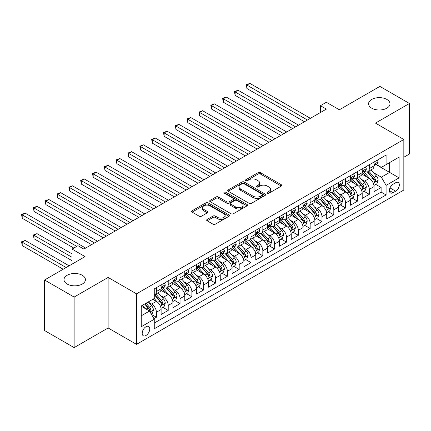<?xml version="1.0" encoding="UTF-8"?>
<svg xmlns="http://www.w3.org/2000/svg" width="431" height="431" viewBox="0 0 431 431"><rect width="100%" height="100%" fill="white"/><g stroke="black" fill="none" stroke-linecap="round" stroke-linejoin="round"><path stroke-width="0.65" d="M267.371 193.19A1.148 0.663 0 0 0 268.992 193.19L281.33 186.068A1.643 0.948 0 0 0 281.809 185.395A1.643 0.948 0 0 0 281.33 184.727L260.432 172.659A1.643 0.948 0 0 0 258.11 172.659L245.772 179.781A1.148 0.663 0 0 0 245.438 180.255A1.148 0.663 0 0 0 245.772 180.724A1.148 0.663 0 0 0 247.399 180.724L248.994 179.802A5.253 3.033 0 0 1 256.429 179.802L258.169 180.804A5.253 3.033 0 0 1 259.71 182.949A5.253 3.033 0 0 1 258.169 185.093L256.574 186.014A1.148 0.663 0 0 0 256.235 186.488A1.148 0.663 0 0 0 256.574 186.957A1.148 0.663 0 0 0 258.196 186.957L259.796 186.036A5.253 3.033 0 0 1 267.225 186.036L268.966 187.038A5.253 3.033 0 0 1 270.506 189.182A5.253 3.033 0 0 1 268.966 191.332L267.371 192.253A1.148 0.663 0 0 0 267.031 192.722A1.148 0.663 0 0 0 267.371 193.19L267.371 192.253M82.289 275.285A10.705 6.179 0 0 0 70.619 273.944A10.705 6.179 0 0 0 64.009 279.654A10.705 6.179 0 0 0 67.144 284.029A10.705 6.179 0 0 0 78.814 285.365A10.705 6.179 0 0 0 85.424 279.654A10.705 6.179 0 0 0 82.289 275.285M386.86 99.442A10.705 6.179 0 0 0 375.191 98.101A10.705 6.179 0 0 0 368.58 103.812A10.705 6.179 0 0 0 371.716 108.186A10.705 6.179 0 0 0 383.385 109.522A10.705 6.179 0 0 0 389.996 103.812A10.705 6.179 0 0 0 386.86 99.442M145.98 335.485A5.355 3.092 120 0 0 149.476 330.766A5.355 3.092 120 0 0 148.657 326.477A5.355 3.092 120 0 0 145.98 326.741A5.355 3.092 120 0 0 142.483 331.461A5.355 3.092 120 0 0 143.302 335.749A5.355 3.092 120 0 0 145.98 335.485M207.144 219.449A1.643 0.948 0 0 0 206.659 220.117A1.643 0.948 0 0 0 207.144 220.791L213.006 224.174A1.643 0.948 0 0 0 215.328 224.174L229.028 216.265A1.643 0.948 0 0 0 229.507 215.592A1.643 0.948 0 0 0 229.028 214.924L208.13 202.856A1.643 0.948 0 0 0 205.808 202.856L192.107 210.77A1.643 0.948 0 0 0 191.628 211.438A1.643 0.948 0 0 0 192.107 212.106L199.192 216.195A1.643 0.948 0 0 0 201.514 216.195L207.376 212.812A1.643 0.948 0 0 0 207.855 212.144A1.643 0.948 0 0 0 207.376 211.47L203.863 209.444A4.391 2.538 0 0 1 202.575 207.65A4.391 2.538 0 0 1 205.285 205.307A4.391 2.538 0 0 1 210.075 205.856L223.834 213.803A4.391 2.538 0 0 1 225.117 215.592A4.391 2.538 0 0 1 222.407 217.935A4.391 2.538 0 0 1 217.623 217.386L215.328 216.06A1.643 0.948 0 0 0 213.006 216.06L207.144 219.449L207.144 220.791M403.831 157.25L409.45 154.007L409.45 103.472L379.878 86.399L339.369 109.786L326.359 102.276L320.443 105.692L326.359 109.108L83.883 249.096L77.968 245.681L72.058 249.096L72.058 264.122M74.127 297.072L74.127 347.607L108.133 327.969L108.133 277.435L74.127 297.072L44.555 279.999L85.069 256.607L72.058 249.096M108.133 277.435L136.519 293.829L403.831 139.493L403.831 190.028L136.519 344.358L136.519 293.829M409.45 103.472L375.444 123.104L403.831 139.493M249.113 203.33A1.643 0.948 0 0 0 251.435 203.33L265.135 195.415A1.643 0.948 0 0 0 265.615 194.747A1.643 0.948 0 0 0 265.135 194.079L244.237 182.011A1.643 0.948 0 0 0 241.915 182.011L228.214 189.92A1.643 0.948 0 0 0 227.735 190.594A1.643 0.948 0 0 0 228.214 191.262L249.113 203.33M224.67 193.438A1.148 0.663 0 0 1 225.833 193.6L225.833 192.231L247.082 204.499A1.643 0.948 0 0 1 247.561 205.172A1.643 0.948 0 0 1 247.082 205.84L233.381 213.749A1.643 0.948 0 0 1 231.059 213.749L210.161 201.686L210.161 200.345A1.643 0.948 0 0 0 209.681 201.013A1.643 0.948 0 0 0 210.161 201.686M210.161 200.345L216.023 196.962A1.643 0.948 0 0 1 218.345 196.962L226.819 201.853A1.643 0.948 0 0 0 229.141 201.853L233.031 199.607A1.643 0.948 0 0 0 233.516 198.939A1.643 0.948 0 0 0 233.031 198.265L224.212 193.174A1.148 0.663 0 0 1 223.872 192.705A1.148 0.663 0 0 1 224.583 192.091A1.148 0.663 0 0 1 225.833 192.231M74.127 347.607L44.555 330.534L44.555 279.999M153.937 318.665L156.388 317.248L151.48 314.414M148.69 302.357L151.658 304.07A6.691 3.863 60 0 1 156.388 312.265L161.119 309.533L161.119 314.517L168.219 310.422L162.837 307.314M160.515 295.526L163.484 297.239A6.691 3.863 60 0 1 168.219 305.434L172.95 302.702L172.95 307.691L180.045 303.591L174.663 300.482M172.346 288.7L175.315 290.413A6.691 3.863 60 0 1 180.045 298.608L184.775 295.876L184.775 300.86L191.876 296.765L186.494 293.656M184.172 281.869L187.14 283.582A6.691 3.863 60 0 1 191.876 291.776L196.606 289.045L196.606 294.034L203.701 289.934L198.319 286.825M196.003 275.043L198.971 276.756A6.691 3.863 60 0 1 203.701 284.95L208.432 282.219L208.432 287.202L215.527 283.108L210.15 279.999M207.828 268.211L210.797 269.925A6.691 3.863 60 0 1 215.527 278.119L220.263 275.387L220.263 280.376L227.358 276.276L221.976 273.168M219.659 261.38L222.628 263.099A6.691 3.863 60 0 1 227.358 271.293L232.088 268.561L232.088 273.545L239.183 269.45L233.801 266.342M231.485 254.554L234.453 256.267A6.691 3.863 60 0 1 239.183 264.462L243.919 261.73L243.919 266.719L251.014 262.619L245.632 259.51M243.31 247.723L246.284 249.441A6.691 3.863 60 0 1 251.014 257.636L255.745 254.904L255.745 259.888L262.84 255.788L257.458 252.685M255.141 240.897L258.11 242.61A6.691 3.863 60 0 1 262.84 250.804L267.57 248.073L267.57 253.056L274.671 248.962L269.289 245.853M266.967 234.065L269.941 235.784A6.691 3.863 60 0 1 274.671 243.978L279.401 241.247L279.401 246.23L286.496 242.13L281.114 239.027M278.798 227.239L281.766 228.953A6.691 3.863 60 0 1 286.496 237.147L291.227 234.416L291.227 239.399L298.327 235.304L292.945 232.196M290.623 220.408L293.597 222.127A6.691 3.863 60 0 1 298.327 230.321L303.058 227.59L303.058 232.573L310.153 228.473L304.771 225.37M302.454 213.582L305.423 215.295A6.691 3.863 60 0 1 310.153 223.49L314.883 220.758L314.883 225.742L321.984 221.647L316.602 218.539M314.28 206.751L317.248 208.464A6.691 3.863 60 0 1 321.984 216.658L326.714 213.927L326.714 218.916L333.809 214.816L328.427 211.713M326.111 199.925L329.079 201.638A6.691 3.863 60 0 1 333.809 209.832L338.54 207.101L338.54 212.084L345.64 207.99L340.258 204.881M337.936 193.093L340.905 194.807A6.691 3.863 60 0 1 345.64 203.001L350.371 200.27L350.371 205.258L357.466 201.158L352.084 198.05M349.767 186.267L352.736 187.981A6.691 3.863 60 0 1 357.466 196.175L362.196 193.444L362.196 198.427L369.292 194.333L369.292 189.344A6.691 3.863 -120 0 0 364.561 181.149L361.593 179.436M363.909 191.224L369.292 194.333M161.119 309.533A6.691 3.863 -120 0 0 156.388 301.339L152.843 299.292M172.95 302.702A6.691 3.863 -120 0 0 168.219 294.508L160.903 290.289M184.775 295.876A6.691 3.863 -120 0 0 180.045 287.682L172.729 283.458M196.606 289.045A6.691 3.863 -120 0 0 191.876 280.85L184.56 276.627M208.432 282.219A6.691 3.863 -120 0 0 203.701 274.024L196.385 269.801M220.263 275.387A6.691 3.863 -120 0 0 215.527 267.193L208.216 262.969M232.088 268.561A6.691 3.863 -120 0 0 227.358 260.367L220.042 256.143M243.919 261.73A6.691 3.863 -120 0 0 239.183 253.536L231.873 249.312M255.745 254.904A6.691 3.863 -120 0 0 251.014 246.71L243.698 242.486M267.57 248.073A6.691 3.863 -120 0 0 262.84 239.878L255.529 235.655M279.401 241.247A6.691 3.863 -120 0 0 274.671 233.052L267.355 228.829M291.227 234.416A6.691 3.863 -120 0 0 286.496 226.221L279.18 221.997M303.058 227.59A6.691 3.863 -120 0 0 298.327 219.39L291.011 215.171M314.883 220.758A6.691 3.863 -120 0 0 310.153 212.564L302.837 208.34M326.714 213.927A6.691 3.863 -120 0 0 321.984 205.732L314.668 201.514M338.54 207.101A6.691 3.863 -120 0 0 333.809 198.906L326.493 194.683M350.371 200.27A6.691 3.863 -120 0 0 345.64 192.075L338.324 187.851M362.196 193.444A6.691 3.863 -120 0 0 357.466 185.249L350.15 181.025M395.669 182.722L393.067 184.226A5.188 2.995 120 0 0 389.683 188.794A5.188 2.995 120 0 0 390.475 192.948A5.188 2.995 120 0 0 393.067 192.689L395.669 191.192A5.188 2.995 120 0 0 399.058 186.618A5.188 2.995 120 0 0 398.266 182.464A5.188 2.995 120 0 0 395.669 182.722M141.249 315.815L149.53 311.037L154.26 319.231L154.26 328.788L386.09 194.947L386.09 185.384L381.36 177.189L373.418 172.61M154.26 319.231L141.249 326.741L141.249 305.983L154.26 298.473L154.26 288.91L386.09 155.063L386.09 164.626L399.101 157.116L399.101 177.874L386.09 185.384M163.424 287.369L163.484 287.407A6.691 3.863 60 0 0 166.829 287.741L171.565 285.01A6.691 3.863 -120 0 0 172.95 281.944L172.95 278.119M175.25 280.543L175.315 280.581A6.691 3.863 60 0 0 178.66 280.91L183.39 278.178A6.691 3.863 -120 0 0 184.775 275.118L184.775 271.293M187.081 273.712L187.14 273.75A6.691 3.863 60 0 0 190.486 274.084L195.221 271.352A6.691 3.863 -120 0 0 196.606 268.287L196.606 264.462M198.906 266.886L198.971 266.924A6.691 3.863 60 0 0 202.317 267.252L207.047 264.521A6.691 3.863 -120 0 0 208.432 261.455L208.432 257.636M210.737 260.055L210.797 260.092A6.691 3.863 60 0 0 214.142 260.421L218.873 257.69A6.691 3.863 -120 0 0 220.263 254.629L220.263 250.804M222.563 253.229L222.628 253.261A6.691 3.863 60 0 0 225.973 253.595L230.704 250.864A6.691 3.863 -120 0 0 232.088 247.798L232.088 243.978M234.394 246.397L234.453 246.435A6.691 3.863 60 0 0 237.799 246.764L242.529 244.032A6.691 3.863 -120 0 0 243.919 240.972L243.919 237.147M246.22 239.571L246.284 239.604A6.691 3.863 60 0 0 249.63 239.938L254.36 237.206A6.691 3.863 -120 0 0 255.745 234.141L255.745 230.316M258.05 232.74L258.11 232.778A6.691 3.863 60 0 0 261.455 233.106L266.186 230.375A6.691 3.863 -120 0 0 267.57 227.315L267.57 223.49M269.876 225.914L269.941 225.946A6.691 3.863 60 0 0 273.286 226.28L278.017 223.549A6.691 3.863 -120 0 0 279.401 220.483L279.401 216.658M281.707 219.083L281.766 219.12A6.691 3.863 60 0 0 285.112 219.449L289.842 216.718A6.691 3.863 -120 0 0 291.227 213.657L291.227 209.832M293.533 212.257L293.597 212.289A6.691 3.863 60 0 0 296.937 212.623L301.673 209.892A6.691 3.863 -120 0 0 303.058 206.826L303.058 203.001M305.358 205.425L305.423 205.463A6.691 3.863 60 0 0 308.768 205.792L313.499 203.06A6.691 3.863 -120 0 0 314.883 200L314.883 196.175M317.189 198.599L317.248 198.632A6.691 3.863 60 0 0 320.594 198.966L325.33 196.234A6.691 3.863 -120 0 0 326.714 193.169L326.714 189.344M329.015 191.768L329.079 191.806A6.691 3.863 60 0 0 332.425 192.134L337.155 189.403A6.691 3.863 -120 0 0 338.54 186.343L338.54 182.518M340.846 184.937L340.905 184.974A6.691 3.863 60 0 0 344.25 185.308L348.981 182.577A6.691 3.863 -120 0 0 350.371 179.511L350.371 175.686M352.671 178.111L352.736 178.148A6.691 3.863 60 0 0 356.081 178.477L360.812 175.746A6.691 3.863 -120 0 0 362.196 172.686L362.196 168.86M154.26 323.056L381.123 192.075L381.123 187.501L374.027 191.601L374.027 186.612A6.691 3.863 -120 0 0 369.292 178.418L361.981 174.194M364.502 171.279L364.561 171.317A6.691 3.863 -120 0 0 367.907 171.651A6.691 3.863 -120 0 0 369.292 168.586L369.292 164.761M367.907 171.651L372.637 168.92A6.691 3.863 -120 0 0 374.027 165.854L374.027 162.029M156.388 287.682L156.388 291.507A6.691 3.863 60 0 1 155.004 294.567A6.691 3.863 60 0 1 154.26 294.836M155.004 294.567L159.734 291.835A6.691 3.863 -120 0 0 161.119 288.775L161.119 284.95M168.219 280.85L168.219 284.675A6.691 3.863 60 0 1 166.829 287.741M180.045 274.024L180.045 277.85A6.691 3.863 60 0 1 178.66 280.91M191.876 267.193L191.876 271.018A6.691 3.863 60 0 1 190.486 274.084M203.701 260.367L203.701 264.187A6.691 3.863 60 0 1 202.317 267.252M215.527 253.536L215.527 257.361A6.691 3.863 60 0 1 214.142 260.421M227.358 246.71L227.358 250.53A6.691 3.863 60 0 1 225.973 253.595M239.183 239.878L239.183 243.704A6.691 3.863 60 0 1 237.799 246.764M251.014 233.047L251.014 236.872A6.691 3.863 60 0 1 249.63 239.938M262.84 226.221L262.84 230.046A6.691 3.863 60 0 1 261.455 233.106M274.671 219.39L274.671 223.215A6.691 3.863 60 0 1 273.286 226.28M286.496 212.564L286.496 216.389A6.691 3.863 60 0 1 285.112 219.449M298.327 205.732L298.327 209.558A6.691 3.863 60 0 1 296.937 212.623M310.153 198.906L310.153 202.732A6.691 3.863 60 0 1 308.768 205.792M321.984 192.075L321.984 195.9A6.691 3.863 60 0 1 320.594 198.966M333.809 185.249L333.809 189.074A6.691 3.863 60 0 1 332.425 192.134M345.64 178.418L345.64 182.243A6.691 3.863 60 0 1 344.25 185.308M357.466 171.592L357.466 175.417A6.691 3.863 60 0 1 356.081 178.477M357.466 196.175L357.466 201.158M345.64 203.001L345.64 207.99M333.809 209.832L333.809 214.816M321.984 216.658L321.984 221.647M310.153 223.49L310.153 228.473M298.327 230.321L298.327 235.304M286.496 237.147L286.496 242.13M274.671 243.978L274.671 248.962M262.84 250.804L262.84 255.788M251.014 257.636L251.014 262.619M239.183 264.462L239.183 269.45M227.358 271.293L227.358 276.276M215.527 278.119L215.527 283.108M203.701 284.95L203.701 289.934M191.876 291.776L191.876 296.765M180.045 298.608L180.045 303.591M168.219 305.434L168.219 310.422M156.388 312.265L156.388 317.248M149.53 311.037L141.249 306.258M381.36 177.189L389.64 172.411L389.64 162.579L399.101 157.116M376.091 164.588L399.101 177.874M376.328 164.453L381.36 167.357L386.09 164.626M108.133 327.969L136.519 344.358M320.443 105.692L320.443 112.518M375.74 184.393L381.123 187.501M381.123 192.075L386.09 194.947M267.829 193.352L268.966 192.695A5.253 3.033 0 0 0 270.506 190.55L270.506 189.182M259.71 182.949L259.71 184.317A5.253 3.033 0 0 1 258.169 186.461L257.032 187.119M281.308 186.079L260.432 174.027A1.643 0.948 0 0 0 258.11 174.027L246.236 180.885M265.113 195.432L244.237 183.38A1.643 0.948 0 0 0 241.915 183.38L228.236 191.272M262.231 195.216A1.148 0.663 0 0 0 262.571 194.747A1.148 0.663 0 0 0 262.231 194.279L243.887 183.687A1.148 0.663 0 0 0 242.265 183.687L240.579 184.662A5.253 3.033 0 0 0 239.038 186.806A5.253 3.033 0 0 0 240.579 188.95L253.121 196.191A5.253 3.033 0 0 0 260.55 196.191L262.231 195.216L262.231 196.584A1.148 0.663 0 0 0 262.571 196.116L262.571 194.747M239.038 186.806L239.038 188.169A5.253 3.033 0 0 0 240.579 190.313L240.579 188.95M262.231 196.584L260.55 197.554A5.253 3.033 0 0 1 253.121 197.554L240.579 190.313M210.183 201.697L216.023 198.325L216.023 196.962M233.516 198.939L233.516 200.302A1.643 0.948 0 0 1 233.031 200.975L229.141 203.216A1.643 0.948 0 0 1 226.819 203.216L218.345 198.325A1.643 0.948 0 0 0 216.023 198.325M225.833 193.6L247.06 205.851M235.617 206.928A4.391 2.538 0 0 0 240.401 207.478A4.391 2.538 0 0 0 243.116 205.134A4.391 2.538 0 0 0 241.829 203.346L236.98 200.544A1.643 0.948 0 0 0 234.658 200.544L230.768 202.791A1.643 0.948 0 0 0 230.289 203.459A1.643 0.948 0 0 0 230.768 204.132L235.617 206.928L235.617 208.297A4.391 2.538 0 0 0 240.401 208.846A4.391 2.538 0 0 0 243.116 206.503L243.116 205.134M230.289 203.459L230.289 204.827A1.643 0.948 0 0 0 230.768 205.495L230.768 204.132M235.617 208.297L230.768 205.495M225.117 215.592L225.117 216.96A4.391 2.538 0 0 1 222.407 219.304A4.391 2.538 0 0 1 217.623 218.754L215.328 217.429A1.643 0.948 0 0 0 213.006 217.429L207.166 220.801M202.575 207.65L202.575 209.019A4.391 2.538 0 0 0 203.863 210.807L203.863 209.444M207.354 212.822L203.863 210.807M229.006 216.276L208.13 204.224A1.643 0.948 0 0 0 205.808 204.224L192.129 212.122M373.925 185.443L376.98 183.676L378.165 180.26A4.434 2.559 -120 0 0 376.441 176.101L371.032 169.846M369.949 178.854L363.775 171.7M366.436 176.769L362.854 172.621A10.624 6.131 -120 0 0 362.525 172.249M246.931 115.831L280.818 135.399L223.28 102.174L223.28 98.758L226.232 97.056L286.734 131.983M367.304 171.888L372.772 178.218A4.434 2.559 60 0 1 374.35 181.273L374.674 181.796L375.272 181.715L375.773 180.454A4.434 2.559 -120 0 0 374.189 177.4L368.785 171.139M367.627 171.786L373.499 178.585A2.257 1.304 60 0 1 374.07 179.468L375.773 180.454M377.157 160.219L378.165 161.959A4.434 2.559 60 0 1 377.249 163.92L374.997 165.218A4.434 2.559 -120 0 0 375.773 164.2L375.676 163.807M307.432 120.033L246.931 85.101L249.888 83.393L310.39 118.326M374.173 165.429L374.189 165.429A4.434 2.559 -120 0 0 374.997 165.218M375.202 163.866L375.773 164.2C375.493 163.532 375.018 163.807 374.35 165.019A4.434 2.559 60 0 1 374.027 165.649M304.475 121.741L246.931 88.517L246.931 85.101L246.284 84.729L249.888 83.393M246.931 88.517L246.284 84.729M362.099 192.269L365.154 190.507L366.334 187.092A4.434 2.559 -120 0 0 364.61 182.927L359.206 176.672M358.123 185.68L351.949 178.531M354.611 183.601L351.023 179.447A10.624 6.131 -120 0 0 350.694 179.08M235.105 122.663L268.992 142.225L211.449 109.005L211.449 105.59L214.406 103.882L274.908 138.814M355.478 178.72L360.941 185.044A4.434 2.559 60 0 1 362.525 188.099L362.848 188.627L363.446 188.541L363.942 187.28A4.434 2.559 -120 0 0 362.363 184.226L356.96 177.971M355.801 178.617L361.674 185.416A2.257 1.304 60 0 1 362.239 186.3L363.942 187.28M350.268 199.1L353.328 197.333L354.508 193.923A4.434 2.559 -120 0 0 352.784 189.759L347.381 183.504M346.298 192.512L340.118 185.357M342.78 190.427L339.197 186.278A10.624 6.131 -120 0 0 338.868 185.906M223.28 129.489L257.162 149.056L199.623 115.831L199.623 112.421L202.575 110.713L263.077 145.64M343.647 185.545L349.115 191.876A4.434 2.559 60 0 1 350.694 194.931L351.017 195.453L351.615 195.372L352.116 194.112A4.434 2.559 -120 0 0 350.532 191.057L345.129 184.797M343.97 185.443L349.843 192.242A2.257 1.304 60 0 1 350.414 193.126L352.116 194.112M338.443 205.926L341.497 204.165L342.683 200.749A4.434 2.559 -120 0 0 340.953 196.59L335.55 190.33M334.467 199.337L328.293 192.188M330.954 197.258L327.366 193.104A10.624 6.131 -120 0 0 327.037 192.738M211.449 136.32L245.336 155.882L187.792 122.663L187.792 119.247L190.75 117.539L251.251 152.472M331.822 192.377L337.29 198.702A4.434 2.559 60 0 1 338.868 201.756L339.192 202.284L339.79 202.198L340.285 200.938A4.434 2.559 -120 0 0 338.707 197.883L333.303 191.628M332.145 192.274L338.017 199.074A2.257 1.304 60 0 1 338.583 199.957L340.285 200.938M326.612 212.758L329.672 210.991L330.852 207.58A4.434 2.559 -120 0 0 329.128 203.416L323.724 197.161M322.641 206.169L316.462 199.014M319.123 204.084L315.54 199.936A10.624 6.131 -120 0 0 315.212 199.564M199.623 143.146L233.505 162.713M319.991 199.203L325.459 205.533A4.434 2.559 60 0 1 327.037 208.588L327.361 209.11L327.959 209.03L328.46 207.769A4.434 2.559 -120 0 0 326.881 204.714L321.472 198.459M320.314 199.1L326.186 205.899A2.257 1.304 60 0 1 326.757 206.783L328.46 207.769M365.332 167.05L366.334 168.79A4.434 2.559 60 0 1 365.418 170.751L363.171 172.05A4.434 2.559 -120 0 0 363.942 171.026L363.85 170.633M295.607 126.859L235.105 91.932L238.063 90.224L298.564 125.152M362.347 172.255L362.363 172.255A4.434 2.559 -120 0 0 363.171 172.05M363.371 170.698L363.942 171.026C363.667 170.358 363.193 170.633 362.525 171.845A4.434 2.559 60 0 1 362.196 172.475M292.649 128.567L235.105 95.348L235.105 91.932L234.453 91.555L238.063 90.224M235.105 95.348L234.453 91.555M353.501 173.876L354.508 175.616A4.434 2.559 60 0 1 353.592 177.583L351.346 178.876A4.434 2.559 -120 0 0 352.116 177.858L352.019 177.464M283.776 133.691L222.628 98.387L226.232 97.056M350.516 179.086L350.532 179.086A4.434 2.559 -120 0 0 351.346 178.876M351.545 177.529L352.116 177.858C351.836 177.189 351.362 177.464 350.694 178.676A4.434 2.559 60 0 1 350.371 179.307M223.28 102.174L222.628 98.387M341.675 180.708L342.683 182.448A4.434 2.559 60 0 1 341.761 184.409L339.515 185.707A4.434 2.559 -120 0 0 340.285 184.683L340.194 184.29M271.95 140.517L210.797 105.212L214.406 103.882M338.691 185.912L338.707 185.912A4.434 2.559 -120 0 0 339.515 185.707M339.714 184.355L340.285 184.683C340.011 184.015 339.536 184.29 338.868 185.502A4.434 2.559 60 0 1 338.54 186.138M211.449 109.005L210.797 105.212M329.85 187.533L330.852 189.279A4.434 2.559 60 0 1 329.936 191.24L327.689 192.533A4.434 2.559 -120 0 0 328.46 191.515L328.368 191.122M260.119 147.348L198.971 112.044L202.575 110.713M326.86 192.743L326.881 192.743A4.434 2.559 -120 0 0 327.689 192.533M327.889 191.186L328.46 191.515C328.18 190.847 327.705 191.122 327.037 192.334A4.434 2.559 60 0 1 326.714 192.964M199.623 115.831L198.971 112.044M314.786 219.589L317.841 217.822L319.026 214.406A4.434 2.559 -120 0 0 317.297 210.247L311.893 203.987M310.81 212.995L304.636 205.846M307.298 210.915L303.71 206.761A10.624 6.131 -120 0 0 303.381 206.395M187.792 149.977L221.679 169.539L164.136 136.32L164.136 132.904L167.093 131.196L227.595 166.129M308.165 206.034L313.633 212.364A4.434 2.559 60 0 1 315.212 215.414L315.535 215.942L316.133 215.856L316.629 214.595A4.434 2.559 -120 0 0 315.05 211.54L309.647 205.285M308.488 205.932L314.361 212.731A2.257 1.304 60 0 1 314.932 213.614L316.629 214.595M318.019 194.365L319.026 196.105A4.434 2.559 60 0 1 318.105 198.066L315.858 199.364A4.434 2.559 -120 0 0 316.629 198.341L316.537 197.948M248.294 154.174L187.14 118.87L190.75 117.539M315.034 199.575L315.05 199.575A4.434 2.559 -120 0 0 315.858 199.364M316.058 198.012L316.629 198.341C316.354 197.678 315.88 197.948 315.212 199.165A4.434 2.559 60 0 1 314.883 199.795M187.792 122.663L187.14 118.87M302.955 226.415L306.015 224.653L307.195 221.238A4.434 2.559 -120 0 0 305.471 217.073L300.068 210.818M298.985 219.826L292.805 212.672M295.467 217.741L291.884 213.593A10.624 6.131 -120 0 0 291.555 213.221M175.967 156.809L209.854 176.371L152.31 143.146L152.31 139.736L155.268 138.028L215.764 172.955M296.339 212.86L301.802 219.19A4.434 2.559 60 0 1 303.386 222.245L303.704 222.768L304.308 222.687L304.803 221.426A4.434 2.559 -120 0 0 303.225 218.372L297.821 212.117M296.657 212.758L302.53 219.557A2.257 1.304 60 0 1 303.101 220.44L304.803 221.426M306.193 201.191L307.195 202.936A4.434 2.559 60 0 1 306.279 204.897L304.033 206.196A4.434 2.559 -120 0 0 304.803 205.172L304.712 204.779M236.463 161.005L175.967 126.078L178.924 124.37L239.42 159.298M303.203 206.401L303.225 206.401A4.434 2.559 -120 0 0 304.033 206.196M304.232 204.844L304.803 205.172C304.523 204.504 304.049 204.779 303.386 205.991A4.434 2.559 60 0 1 303.058 206.621M233.51 162.713L175.967 129.489L175.967 126.078L175.315 125.701L178.924 124.37M175.967 129.489L175.315 125.701M291.13 233.246L294.184 231.479L295.37 228.064A4.434 2.559 -120 0 0 293.64 223.904L288.237 217.644M287.154 226.652L280.98 219.503M283.641 224.573L280.053 220.419A10.624 6.131 -120 0 0 279.724 220.052M164.136 163.635L198.023 183.202L140.479 149.977L140.479 146.562L143.437 144.854L203.938 179.786M284.508 219.691L289.977 226.022A4.434 2.559 60 0 1 291.555 229.071L291.879 229.599L292.477 229.513L292.978 228.252A4.434 2.559 -120 0 0 291.394 225.203L285.99 218.943M284.832 219.589L290.704 226.388A2.257 1.304 60 0 1 291.275 227.272L292.978 228.252M294.362 208.022L295.37 209.762A4.434 2.559 60 0 1 294.448 211.723L292.202 213.022A4.434 2.559 -120 0 0 292.978 212.004L292.881 211.61M224.637 167.837L163.484 132.527L167.093 131.196M291.378 213.232L291.394 213.232A4.434 2.559 -120 0 0 292.202 213.022M292.401 211.669L292.978 212.004C292.697 211.335 292.223 211.605 291.555 212.822A4.434 2.559 60 0 1 291.227 213.453M164.136 136.32L163.484 132.527M279.299 240.072L282.359 238.311L283.539 234.895A4.434 2.559 -120 0 0 281.815 230.73L276.411 224.476M275.328 233.483L269.149 226.329M271.81 231.399L268.227 227.25A10.624 6.131 -120 0 0 267.899 226.878M152.31 170.466L186.197 190.028L128.654 156.803L128.654 153.393L131.611 151.685L192.107 186.612M272.683 226.517L278.146 232.848A4.434 2.559 60 0 1 279.73 235.902L280.048 236.425L280.651 236.344L281.147 235.084A4.434 2.559 -120 0 0 279.568 232.029L274.164 225.774M273.001 226.415L278.879 233.214A2.257 1.304 60 0 1 279.444 234.098L281.147 235.084M282.537 214.853L283.539 216.594A4.434 2.559 60 0 1 282.623 218.555L280.376 219.853A4.434 2.559 -120 0 0 281.147 218.829L281.055 218.436M212.812 174.663L151.658 139.358L155.268 138.028M279.547 220.058L279.568 220.058A4.434 2.559 -120 0 0 280.376 219.853M280.576 218.501L281.147 218.829C280.867 218.161 280.398 218.436 279.73 219.648A4.434 2.559 60 0 1 279.401 220.279M152.31 143.146L151.658 139.358M267.473 246.904L270.528 245.137L271.713 241.721A4.434 2.559 -120 0 0 269.984 237.562L264.58 231.302M263.497 240.309L257.323 233.16M259.985 238.23L256.402 234.076A10.624 6.131 -120 0 0 256.068 233.71M140.479 177.292L174.366 196.859L116.823 163.635L116.823 160.219L119.78 158.511L180.282 193.444M260.852 233.349L266.32 239.679A4.434 2.559 60 0 1 267.899 242.728L268.222 243.256L268.82 243.17L269.321 241.91A4.434 2.559 -120 0 0 267.737 238.86L262.334 232.6M261.175 233.246L267.048 240.045A2.257 1.304 60 0 1 267.619 240.929L269.321 241.91M270.706 221.679L271.713 223.42A4.434 2.559 60 0 1 270.797 225.381L268.545 226.679A4.434 2.559 -120 0 0 269.321 225.661L269.224 225.268M200.981 181.494L139.833 146.184L143.437 144.854M267.721 226.889L267.737 226.889A4.434 2.559 -120 0 0 268.545 226.679M268.745 225.327L269.321 225.661C269.041 224.993 268.567 225.262 267.899 226.48A4.434 2.559 60 0 1 267.57 227.11M140.479 149.977L139.833 146.184M255.648 253.73L258.702 251.968L259.882 248.552A4.434 2.559 -120 0 0 258.158 244.388L252.755 238.133M251.672 247.141L245.492 239.992M248.154 245.056L244.571 240.907A10.624 6.131 -120 0 0 244.242 240.536M128.654 184.123L162.541 203.685L104.997 170.466L104.997 167.05L107.955 165.342L168.456 200.27M249.026 240.18L254.489 246.505A4.434 2.559 60 0 1 256.073 249.56L256.397 250.088L256.995 250.002L257.49 248.741A4.434 2.559 -120 0 0 255.912 245.686L250.508 239.431M249.344 240.072L255.222 246.877A2.257 1.304 60 0 1 255.788 247.76L257.49 248.741M258.88 228.511L259.882 230.251A4.434 2.559 60 0 1 258.966 232.212L256.72 233.51A4.434 2.559 -120 0 0 257.49 232.487L257.399 232.093M189.155 188.32L128.002 153.016L131.611 151.685M255.895 233.715L255.912 233.715A4.434 2.559 -120 0 0 256.72 233.51M256.919 232.158L257.49 232.487C257.21 231.819 256.741 232.093 256.073 233.306A4.434 2.559 60 0 1 255.745 233.936M128.654 156.803L128.002 153.016M243.817 260.561L246.871 258.794L248.057 255.378A4.434 2.559 -120 0 0 246.327 251.219L240.924 244.959M239.841 253.967L233.667 246.818M236.328 251.887L232.745 247.739A10.624 6.131 -120 0 0 232.411 247.367M116.823 190.949L150.71 210.517L93.166 177.292L93.166 173.876L96.124 172.168L156.625 207.101M237.195 247.006L242.664 253.336A4.434 2.559 60 0 1 244.242 256.391L244.566 256.914L245.164 256.828L245.665 255.567A4.434 2.559 -120 0 0 244.081 252.518L238.677 246.257M237.519 246.904L243.391 253.703A2.257 1.304 60 0 1 243.962 254.586L245.665 255.567M247.049 235.337L248.057 237.077A4.434 2.559 60 0 1 247.141 239.038L244.889 240.336A4.434 2.559 -120 0 0 245.665 239.318L245.568 238.925M177.324 195.151L116.176 159.847L119.78 158.511M244.065 240.546L244.081 240.546A4.434 2.559 -120 0 0 244.889 240.336M245.088 238.984L245.665 239.318C245.384 238.65 244.91 238.919 244.242 240.137A4.434 2.559 60 0 1 243.919 240.767M116.823 163.635L116.176 159.847M231.991 267.387L235.046 265.625L236.226 262.21A4.434 2.559 -120 0 0 234.502 258.045L229.098 251.79M228.015 260.798L221.836 253.649M224.503 258.713L220.914 254.565A10.624 6.131 -120 0 0 220.586 254.193M104.997 197.781L138.884 217.343L81.34 184.123L81.34 180.708L84.298 179L144.8 213.927M225.37 253.837L230.833 260.162A4.434 2.559 60 0 1 232.417 263.217L232.74 263.745L233.338 263.659L233.834 262.398A4.434 2.559 -120 0 0 232.255 259.343L226.851 253.089M225.693 253.73L231.566 260.534A2.257 1.304 60 0 1 232.131 261.418L233.834 262.398M235.224 242.168L236.226 243.908A4.434 2.559 60 0 1 235.31 245.869L233.063 247.168A4.434 2.559 -120 0 0 233.834 246.144L233.742 245.751M165.499 201.977L104.345 166.673L107.955 165.342M232.239 247.372L232.255 247.372A4.434 2.559 -120 0 0 233.063 247.168M233.263 245.815L233.834 246.144C233.559 245.476 233.085 245.751 232.417 246.963A4.434 2.559 60 0 1 232.088 247.593M104.997 170.466L104.345 166.673M220.16 274.218L223.22 272.451L224.4 269.036A4.434 2.559 -120 0 0 222.676 264.876L217.267 258.622M216.184 267.629L210.01 260.475M212.672 265.544L209.089 261.396A10.624 6.131 -120 0 0 208.76 261.024M93.166 204.606L127.053 224.174L69.515 190.949L69.515 187.533L72.467 185.831L132.969 220.758M213.539 260.663L219.007 266.994A4.434 2.559 60 0 1 220.586 270.048L220.909 270.571L221.507 270.49L222.008 269.23A4.434 2.559 -120 0 0 220.424 266.175L215.021 259.915M213.862 260.561L219.735 267.36A2.257 1.304 60 0 1 220.306 268.244L222.008 269.23M223.393 248.994L224.4 250.734A4.434 2.559 60 0 1 223.484 252.695L221.238 253.994A4.434 2.559 -120 0 0 222.008 252.975L221.911 252.582M153.668 208.809L92.52 173.504L96.124 172.168M220.408 254.204L220.424 254.204A4.434 2.559 -120 0 0 221.238 253.994M221.437 252.641L222.008 252.975C221.728 252.307 221.254 252.577 220.586 253.794A4.434 2.559 60 0 1 220.263 254.425M93.166 177.292L92.52 173.504M208.335 281.044L211.389 279.283L212.575 275.867A4.434 2.559 -120 0 0 210.845 271.702L205.442 265.448M204.359 274.455L198.185 267.306M200.846 272.376L197.258 268.222A10.624 6.131 -120 0 0 196.929 267.856M81.34 211.438L115.228 231L57.684 197.781L57.684 194.365L60.642 192.657L121.143 227.584M201.713 267.495L207.182 273.82A4.434 2.559 60 0 1 208.76 276.874L209.083 277.402L209.681 277.316L210.177 276.055A4.434 2.559 -120 0 0 208.599 273.001L203.195 266.746M202.037 267.387L207.909 274.191A2.257 1.304 60 0 1 208.475 275.075L210.177 276.055M211.567 255.825L212.575 257.566A4.434 2.559 60 0 1 211.653 259.527L209.407 260.825A4.434 2.559 -120 0 0 210.177 259.801L210.086 259.408M141.842 215.635L80.689 180.33L84.298 179M208.582 261.03L208.599 261.03A4.434 2.559 -120 0 0 209.407 260.825M209.606 259.473L210.177 259.801C209.902 259.133 209.428 259.408 208.76 260.62A4.434 2.559 60 0 1 208.432 261.251M81.34 184.123L80.689 180.33M196.504 287.876L199.564 286.109L200.744 282.693A4.434 2.559 -120 0 0 199.02 278.534L193.616 272.279M192.533 281.287L186.354 274.132M189.015 279.202L185.432 275.053A10.624 6.131 -120 0 0 185.104 274.682M69.515 218.264L103.397 237.831M189.882 274.321L195.351 280.651A4.434 2.559 60 0 1 196.929 283.706L197.253 284.228L197.851 284.148L198.352 282.887A4.434 2.559 -120 0 0 196.773 279.832L191.364 273.572M190.206 274.218L196.078 281.017A2.257 1.304 60 0 1 196.649 281.901L198.352 282.887M199.742 262.651L200.744 264.392A4.434 2.559 60 0 1 199.828 266.353L197.581 267.651A4.434 2.559 -120 0 0 198.352 266.633L198.26 266.239M130.011 222.466L68.863 187.162L72.467 185.831M196.751 267.861L196.773 267.861A4.434 2.559 -120 0 0 197.581 267.651M197.781 266.299L198.352 266.633C198.071 265.965 197.597 266.239 196.929 267.452A4.434 2.559 60 0 1 196.606 268.082M69.515 190.949L68.863 187.162M184.678 294.702L187.733 292.94L188.918 289.524A4.434 2.559 -120 0 0 187.189 285.36L181.785 279.105M180.702 288.113L174.528 280.964M177.189 286.033L173.601 281.879A10.624 6.131 -120 0 0 173.273 281.513M57.684 225.095L91.571 244.657L34.027 211.438L34.027 208.022L36.985 206.314L97.487 241.247M178.057 281.152L183.525 287.477A4.434 2.559 60 0 1 185.104 290.532L185.427 291.06L186.025 290.973L186.521 289.713A4.434 2.559 -120 0 0 184.942 286.658L179.538 280.403M178.38 281.05L184.252 287.849A2.257 1.304 60 0 1 184.824 288.732L186.521 289.713M187.911 269.483L188.918 271.223A4.434 2.559 60 0 1 187.997 273.184L185.75 274.482A4.434 2.559 -120 0 0 186.521 273.459L186.429 273.065M118.186 229.292L57.032 193.988L60.642 192.657M184.926 274.687L184.942 274.687A4.434 2.559 -120 0 0 185.75 274.482M185.95 273.13L186.521 273.459C186.246 272.791 185.772 273.065 185.104 274.278A4.434 2.559 60 0 1 184.775 274.913M57.684 197.781L57.032 193.988M172.847 301.533L175.907 299.766L177.087 296.356A4.434 2.559 -120 0 0 175.363 292.191L169.959 285.936M168.877 294.944L162.697 287.789M165.359 292.859L161.776 288.711A10.624 6.131 -120 0 0 161.447 288.339M45.858 231.921L73.83 248.073L22.202 218.264L22.202 214.853L25.16 213.146L85.656 248.073M166.231 287.978L171.694 294.308A4.434 2.559 60 0 1 173.278 297.363L173.596 297.886L174.199 297.805L174.695 296.544A4.434 2.559 -120 0 0 173.117 293.489L167.713 287.229M166.549 287.876L172.422 294.675A2.257 1.304 60 0 1 172.993 295.558L174.695 296.544M176.085 276.309L177.087 278.054A4.434 2.559 60 0 1 176.171 280.015L173.925 281.308A4.434 2.559 -120 0 0 174.695 280.29L174.603 279.897M106.355 236.123L45.858 201.191L48.816 199.488L109.312 234.416M173.095 281.518L173.117 281.518A4.434 2.559 -120 0 0 173.925 281.308M174.124 279.961L174.695 280.29C174.415 279.622 173.941 279.897 173.278 281.109A4.434 2.559 60 0 1 172.95 281.739M103.402 237.831L45.858 204.606L45.858 201.191L45.207 200.819L48.816 199.488M45.858 204.606L45.207 200.819M161.022 308.359L164.076 306.597L165.262 303.182A4.434 2.559 -120 0 0 163.532 299.022L158.129 292.762M157.046 301.77L154.217 298.494M153.533 299.69L153.07 299.157M72.058 253.881L36.985 233.629L34.027 235.337L34.027 238.752L72.058 260.707M154.4 294.809L159.869 301.14A4.434 2.559 60 0 1 161.447 304.189L161.77 304.717L162.368 304.631L162.87 303.37A4.434 2.559 -120 0 0 161.286 300.315L155.882 294.061M154.724 294.707L160.596 301.506A2.257 1.304 60 0 1 161.167 302.39L162.87 303.37M34.027 238.752L33.376 234.96L72.058 257.291M33.376 234.96L36.985 233.629M164.254 283.14L165.262 284.88A4.434 2.559 60 0 1 164.34 286.841L162.094 288.14A4.434 2.559 -120 0 0 162.87 287.116L162.773 286.723M94.529 242.949L33.376 207.645L36.985 206.314M161.269 288.344L161.286 288.344A4.434 2.559 -120 0 0 162.094 288.14M162.293 286.787L162.87 287.116C162.589 286.448 162.115 286.723 161.447 287.94A4.434 2.559 60 0 1 161.119 288.571M34.027 211.438L33.376 207.645M151.243 314.005L152.251 313.423L153.431 310.013A4.434 2.559 -120 0 0 151.707 305.848L148.302 301.91M145.128 308.494L142.392 305.326M141.702 306.516L141.249 305.994M69.1 265.83L25.16 240.46L22.202 242.168L22.202 245.584L63.185 269.24M144.638 304.027L148.038 307.966A4.434 2.559 60 0 1 149.622 311.02L149.94 311.543L150.543 311.462L151.039 310.201A4.434 2.559 -120 0 0 149.46 307.147L146.055 303.208M144.913 303.866L148.77 308.332A2.257 1.304 60 0 1 149.336 309.216L151.039 310.201M22.202 245.584L21.55 241.791L66.142 267.538M21.55 241.791L25.16 240.46M76.788 246.365L21.55 214.476L25.16 213.146M22.202 218.264L21.55 214.476M151.658 304.07L156.388 301.339M163.484 297.239L168.219 294.508M175.315 290.413L180.045 287.682M187.14 283.582L191.876 280.85M198.971 276.756L203.701 274.024M210.797 269.925L215.527 267.193M222.628 263.099L227.358 260.367M234.453 256.267L239.183 253.536M246.284 249.441L251.014 246.71M258.11 242.61L262.84 239.878M269.941 235.784L274.671 233.052M281.766 228.953L286.496 226.221M293.597 222.127L298.327 219.39M305.423 215.295L310.153 212.564M317.248 208.464L321.984 205.732M329.079 201.638L333.809 198.906M340.905 194.807L345.64 192.075M352.736 187.981L357.466 185.249M364.561 181.149L369.292 178.418M369.292 168.586L374.027 165.854M156.388 291.507L161.119 288.775M168.219 284.675L172.95 281.944M180.045 277.85L184.775 275.118M191.876 271.018L196.606 268.287M203.701 264.187L208.432 261.455M215.527 257.361L220.263 254.629M227.358 250.53L232.088 247.798M239.183 243.704L243.919 240.972M251.014 236.872L255.745 234.141M262.84 230.046L267.57 227.315M274.671 223.215L279.401 220.483M286.496 216.389L291.227 213.657M298.327 209.558L303.058 206.826M310.153 202.732L314.883 200M321.984 195.9L326.714 193.169M333.809 189.074L338.54 186.343M345.64 182.243L350.371 179.511M357.466 175.417L362.196 172.686M369.292 189.344L374.027 186.612M389.996 187.916L395.669 191.192M389.403 190.577L393.067 192.689M268.966 192.695L268.966 191.332M256.574 186.957L256.574 186.014M258.169 186.461L258.169 185.093M245.772 180.724L245.772 179.781M258.11 174.027L258.11 172.659M260.432 174.027L260.432 172.659M281.33 186.068L281.33 184.727M228.214 191.262L228.214 189.92M241.915 183.38L241.915 182.011M244.237 183.38L244.237 182.011M265.135 195.415L265.135 194.079M253.121 197.554L253.121 196.191M260.55 197.554L260.55 196.191M218.345 198.325L218.345 196.962M226.819 203.216L226.819 201.853M229.141 203.216L229.141 201.853M233.031 200.975L233.031 199.607M247.082 205.84L247.082 204.499M213.006 217.429L213.006 216.06M215.328 217.429L215.328 216.06M217.623 218.754L217.623 217.386M207.376 212.812L207.376 211.47M192.107 212.106L192.107 210.77M205.808 204.224L205.808 202.856M208.13 204.224L208.13 202.856M229.028 216.265L229.028 214.924M373.251 183.17L378.138 180.347M374.189 177.4L376.441 176.101M370.66 179.436L372.772 178.218M378.138 161.911L374.027 164.281M361.42 189.996L366.307 187.178M362.363 184.226L364.61 182.927M358.829 186.267L360.941 185.044M349.595 196.827L354.481 194.004M350.532 191.057L352.784 189.759M347.003 193.093L349.115 191.876M337.764 203.658L342.65 200.835M338.707 197.883L340.953 196.59M335.173 199.925L337.29 198.702M325.938 210.484L330.825 207.667M326.881 204.714L329.128 203.416M323.347 206.756L325.459 205.533M366.307 168.742L362.196 171.112M354.481 175.568L350.371 177.944M342.65 182.399L338.54 184.77M330.825 189.225L326.714 191.601M314.107 217.316L318.994 214.493M315.05 211.54L317.297 210.247M311.516 213.582L313.633 212.364M318.994 196.057L314.883 198.427M302.282 224.142L307.168 221.324M303.225 218.372L305.471 217.073M299.69 220.413L301.802 219.19M307.168 202.882L303.058 205.258M290.451 230.973L295.337 228.15M291.394 225.203L293.64 223.904M287.86 227.239L289.977 226.022M295.337 209.714L291.227 212.084M278.625 237.799L283.512 234.981M279.568 232.029L281.815 230.73M276.034 234.071L278.146 232.848M283.512 216.54L279.401 218.916M266.8 244.63L271.681 241.807M267.737 238.86L269.984 237.562M264.203 240.897L266.32 239.679M271.681 223.371L267.57 225.742M254.969 251.456L259.855 248.639M255.912 245.686L258.158 244.388M252.377 247.728L254.489 246.505M259.855 230.197L255.745 232.573M243.143 258.288L248.03 255.464M244.081 252.518L246.327 251.219M240.546 254.554L242.664 253.336M248.03 237.028L243.919 239.399M231.312 265.113L236.199 262.296M232.255 259.343L234.502 258.045M228.721 261.385L230.833 260.162M236.199 243.854L232.088 246.23M219.487 271.945L224.373 269.122M220.424 266.175L222.676 264.876M216.895 268.211L219.007 266.994M224.373 250.686L220.263 253.056M207.656 278.771L212.542 275.953M208.599 273.001L210.845 271.702M205.064 275.043L207.182 273.82M212.542 257.512L208.432 259.888M195.83 285.602L200.717 282.779M196.773 279.832L199.02 278.534M193.239 281.869L195.351 280.651M200.717 264.343L196.606 266.714M183.999 292.433L188.886 289.61M184.942 286.658L187.189 285.36M181.408 288.7L183.525 287.477M188.886 271.174L184.775 273.545M172.174 299.259L177.06 296.436M173.117 293.489L175.363 292.191M169.582 295.531L171.694 294.308M177.06 278L172.95 280.376M160.343 306.091L165.229 303.268M161.286 300.315L163.532 299.022M157.751 302.357L159.869 301.14M165.229 284.832L161.119 287.202M150.09 312.006L153.404 310.099M149.46 307.147L151.707 305.848M146.125 309.07L148.038 307.966"/></g></svg>
